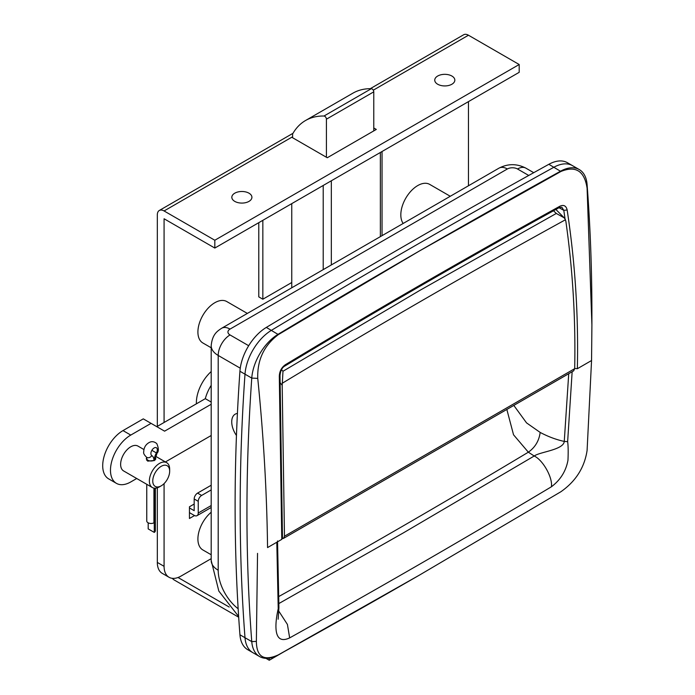 <?xml version="1.0" encoding="UTF-8"?>
<svg xmlns="http://www.w3.org/2000/svg" width="695" height="695" viewBox="0 0 695 695"><rect width="100%" height="100%" fill="white"/><g stroke="black" fill="none" stroke-linecap="round" stroke-linejoin="round"><path stroke-width="1.04" d="M450.273 196.277L429.692 184.392A23.917 13.804 120 0 0 417.738 185.574A23.917 13.804 120 0 0 403.039 203.922A23.917 13.804 120 0 0 403.187 223.46M211.193 554.758L202.853 549.945A23.917 13.804 -60 0 1 198.588 533.117A23.917 13.804 -60 0 1 211.193 512.25M211.193 347.778L202.853 342.965A23.917 13.804 -60 0 1 199.196 323.801A23.917 13.804 -60 0 1 214.816 302.725A23.917 13.804 -60 0 1 226.77 301.543L247.351 313.428M236.448 435.487A16.741 9.669 60 0 1 235.188 414.177A16.741 9.669 60 0 1 237.403 413.438A16.741 9.669 60 0 0 235.188 414.177A16.741 9.669 60 0 0 236.448 435.487M278.86 603.547L403.569 532.77L534.212 456.007L528.339 452.193L513.536 434.792L506.837 409.442M572.15 371.729L567.641 441.664C568.215 445.634 568.328 451.802 567.98 460.159C565.999 471.106 560.465 479.976 551.387 486.795C463.991 539.059 376.751 589.43 289.659 637.897C270.094 647.062 276.723 615.284 278.226 608.759L276.801 542.248L281.779 539.372L279.303 376.186C279.546 371.243 281.562 367.429 285.35 364.727C376.664 309.631 468.169 256.803 559.866 206.233C563.732 204.504 566.164 205.763 567.155 209.994C575.173 262.832 578.561 315.747 577.345 368.724L591.558 360.523L591.905 324.921L587.093 188.241C584.495 170.987 575.755 165.41 560.891 171.491L419.424 250.982L278.374 334.599C264.065 345.354 257.193 359.949 257.749 378.384C263.596 436.121 266.863 492.52 267.558 547.582L281.753 539.389L282.474 538.112L280.015 375.37L279.303 376.186M267.558 547.582L281.753 539.389M257.541 553.368L256.368 641.389C256.585 656.897 263.9 661.388 278.321 654.881L419.424 575.121L560.848 491.765C575.755 481.34 584.504 467.57 587.093 450.447L591.558 360.523M577.371 368.715L591.436 360.592M419.424 575.121A9565.737 5522.809 -60 0 1 278.156 654.977A38.26 22.092 -60 0 1 259.591 656.549L247.759 649.712A38.26 22.092 -60 0 1 239.931 634.778L244.996 637.706A1913.144 1104.563 -60 0 1 244.996 374.179A38.26 22.092 -60 0 1 271.397 330.342A9565.737 5522.809 -60 0 1 553.924 167.226A38.26 22.092 -60 0 1 572.498 165.645A38.26 22.092 120 0 0 553.924 167.226A9565.737 5522.809 120 0 0 271.397 330.342A38.26 22.092 120 0 0 244.996 374.179A1913.144 1104.563 120 0 0 244.996 637.706A38.26 22.092 120 0 0 252.832 652.64A38.26 22.092 -60 0 1 244.996 637.706L251.764 641.615A1913.144 1104.563 -60 0 1 251.764 378.089A38.26 22.092 -60 0 1 278.156 334.252A9565.737 5522.809 -60 0 1 419.424 250.982A9565.737 5522.809 -60 0 1 560.691 171.126A38.26 22.092 -60 0 1 579.256 169.554A38.26 22.092 -60 0 1 587.084 184.488A1913.144 1104.563 -60 0 1 591.905 313.471L591.905 324.921M259.591 656.549A38.26 22.092 -60 0 1 251.764 641.615L256.368 641.389M565.061 218.951L563.793 210.342L559.032 207.727M513.814 405.42L526.541 422.881L540.171 432.429C548.225 436.686 556.252 439.683 564.262 441.421L568.727 373.719M567.155 209.994L563.793 210.342L561.864 207.24L559.336 207.553L559.866 206.233M551.387 486.795C552.907 477.812 543.012 460.064 534.212 456.007C539.746 451.854 563.619 449.926 564.262 441.421L567.641 441.664M577.345 368.724L574.687 368.446M289.659 637.897L287.417 624.431L278.773 611.114M278.226 608.759L278.921 607.639L278.148 619.228M281.536 369.74L282.969 371.26L419.476 290.597L556.295 213.452L553.507 210.776M282.405 538.608L283.534 538.373L284.472 536.227L282.187 385.265L280.111 382.641M282.969 371.26L282.326 383.223C376.516 326.224 470.889 271.745 565.452 219.759L565.886 221.47C572.776 270.103 575.712 319.17 574.687 368.671L573.636 370.878L283.534 538.373L573.636 370.878M282.326 383.223L282.187 385.265M565.452 219.759L564.227 217.848L556.295 213.452M257.749 378.384L251.764 378.089L239.931 371.252A1913.144 1104.563 120 0 0 239.931 634.778M239.931 371.252A38.26 22.092 -60 0 1 266.324 327.415L278.374 334.599M560.891 171.491L548.85 164.298A9565.737 5522.809 120 0 0 266.324 327.415M548.85 164.298A38.26 22.092 -60 0 1 567.424 162.717L579.256 169.554M248.975 193.184A10.043 5.795 0 0 0 238.029 191.933A10.043 5.795 0 0 0 231.826 197.284A10.043 5.795 0 0 0 234.771 201.385A10.043 5.795 0 0 0 245.717 202.645A10.043 5.795 0 0 0 251.911 197.284A10.043 5.795 0 0 0 248.975 193.184M451.889 76.033A10.043 5.795 0 0 0 440.943 74.773A10.043 5.795 0 0 0 434.749 80.133A10.043 5.795 0 0 0 437.685 84.234A10.043 5.795 0 0 0 448.631 85.494A10.043 5.795 0 0 0 454.834 80.133A10.043 5.795 0 0 0 451.889 76.033M169.041 577.276L162.274 573.375A23.917 13.804 -60 0 1 157.322 562.429L164.081 566.329A23.917 13.804 120 0 0 169.041 577.276A23.917 13.804 120 0 0 180.995 576.094L211.193 558.658M214.816 240.244L214.816 248.054L519.191 72.323L519.191 64.513L214.816 240.244L164.081 210.959A9.565 5.525 -120 0 0 159.303 210.481A9.565 5.525 -120 0 0 157.322 214.859L157.322 426.391M157.322 487.812L157.322 562.429M194.183 504.04L189.448 506.777L189.448 518.487L194.539 515.551M214.816 248.054L164.081 218.769L164.081 422.482M164.081 483.607L164.081 566.329M468.465 101.609L468.465 185.774M292.604 136.759L291.752 137.245L327.267 157.748L376.308 129.435L373.771 127.976M519.191 64.513L468.465 35.228L373.276 90.185M370.27 88.682L463.678 34.75A9.565 5.525 60 0 1 468.465 35.228M291.752 287.791L291.752 282.517L262.84 299.215L258.783 296.869L258.783 222.669M291.752 282.517L291.752 203.635M262.84 299.215L262.84 220.332M196.407 403.821A28.695 16.567 -60 0 1 211.193 371.556M211.193 402.058L205.32 398.669A28.695 16.567 120 0 1 211.193 385.36A28.695 16.567 120 0 0 205.32 398.669L156.818 426.678M211.193 404.264L164.593 431.169L151.067 423.359L130.773 435.079A28.695 16.567 120 0 0 112.025 460.359A28.695 16.567 120 0 0 116.421 483.355A28.695 16.567 120 0 0 130.773 481.939L136.715 478.507M165.419 461.94L211.193 435.504M151.067 423.359L143.283 418.868L122.998 430.587A28.695 16.567 120 0 0 104.25 455.868A28.695 16.567 120 0 0 108.646 478.864L116.421 483.355M146.654 457.527L146.28 458.839L147.688 461.132L154.446 460.455L155.845 458.839L155.393 457.927M161.214 466.319A11.954 6.907 120 0 0 152.761 480.957A11.954 6.907 120 0 0 161.214 485.84L159.52 486.821A14.352 8.288 -60 0 1 152.344 487.525A14.352 8.288 -60 0 1 150.146 476.032A14.352 8.288 -60 0 1 159.52 463.391A14.352 8.288 -60 0 1 166.696 462.679A14.352 8.288 -60 0 1 169.667 469.247L169.667 471.201A11.954 6.907 120 0 0 161.214 466.319M143.969 449.561L137.949 446.077A14.352 8.288 120 0 0 130.773 446.789A14.352 8.288 120 0 0 121.399 459.438A14.352 8.288 120 0 0 123.597 470.932L152.344 487.525M159.52 486.821L161.214 485.84A11.954 6.907 120 0 0 169.667 471.201M151.814 455.59A4.3 3.518 -59.1 0 1 146.723 457.345A4.3 3.518 -59.1 0 1 146.688 457.327C144.265 455.06 143.274 453.262 143.717 451.924C143.83 447.745 145.559 444.661 148.912 442.672C151.501 441.099 154.125 441.403 156.775 443.601C158.799 448.266 158.86 451.489 156.974 453.262L155.367 458.509A4.3 2.485 180 0 1 154.273 460.159A10.468 6.046 -60 0 1 156.392 452.949A4.544 2.624 120 0 0 156.375 447.736A4.544 2.624 120 0 0 154.108 447.962A4.544 2.624 120 0 0 151.145 451.941A4.544 2.624 120 0 0 151.814 455.59A10.468 6.046 -60 0 1 153.934 460.359L153.934 460.724M153.934 488.107L153.934 522.84A4.3 2.485 -0 0 1 149.312 523.257A4.3 2.485 -0 0 1 146.758 520.989L146.758 484.302M155.367 488.185L155.367 530.754A4.3 2.485 180 0 1 154.273 532.413L148.191 528.904L148.191 522.84M153.925 459.96L154.273 460.559M154.273 488.159L154.273 532.413M326.424 157.261L326.424 119.184A2.389 1.381 -120 0 0 324.73 116.256A2.389 1.381 -120 0 0 323.992 116.022A95.658 55.226 -120 0 0 305.565 120.496A95.658 55.226 -120 0 0 292.604 133.996L292.604 137.732M373.771 130.903L373.771 91.844A2.389 1.381 -120 0 0 372.077 88.917A2.389 1.381 -120 0 0 371.339 88.691A95.658 55.226 -120 0 0 352.912 93.165L305.565 120.496M269.26 658.148L269.26 660.25L284.159 651.649M269.26 660.25L265.933 658.33M178.024 577.502L229.185 607.039M189.448 512.632L194.183 515.369A5.742 3.31 -120 0 0 197.05 515.655A5.742 3.31 -120 0 0 198.24 513.023L198.24 501.312L194.183 498.967A4.787 2.763 -60 0 1 197.562 493.111L211.193 485.24M197.562 493.111L201.628 495.448L211.193 489.923M201.628 495.448A4.787 2.763 120 0 0 198.24 501.312M189.448 507.949L194.183 510.677L194.183 498.967M172.317 578.336A5.742 3.31 -120 0 0 174.228 579.995L238.68 617.212M540.171 432.429C539.059 440.83 535.115 447.424 528.339 452.193A9525.079 5499.335 -60 0 1 397.444 529.234A9525.079 5499.335 -60 0 1 278.747 596.553M528.73 175.461L517.506 168.981A7.176 4.144 0 0 0 507.359 168.981L230.036 329.091A7.176 4.144 0 0 0 230.036 334.947A16.741 9.669 120 0 0 218.195 355.449L218.195 570.239A23.917 13.804 180 0 1 211.193 560.474L211.193 345.684A23.917 13.804 180 0 0 218.195 355.449L240.253 368.185M218.195 570.239A33.482 19.33 -120 0 0 238.15 608.75M587.093 188.241L587.084 184.488M230.036 334.947L248.688 345.719M517.506 168.981A16.741 9.669 -60 0 1 525.872 168.147L533.725 172.681M507.359 168.981A16.741 9.669 -120 0 0 498.984 168.147C507.949 163.534 516.915 163.534 525.872 168.147M230.036 329.091A16.741 9.669 -120 0 0 221.662 328.257L498.984 168.147M559.336 207.553C467.666 258.106 376.195 310.926 284.907 365.996L285.35 364.727M284.472 536.227L574.687 368.671M291.752 137.245L164.081 210.959M380.365 236.639L380.365 152.474M331.324 180.787L331.324 264.951M323.21 269.634L323.21 185.478M130.773 435.079L122.998 430.587M156.974 453.262L151.849 450.325M146.532 457.197L146.758 458.509A4.3 2.485 -0 0 0 148.018 460.264A4.3 2.485 -0 0 0 153.934 460.359M323.992 116.022L371.339 88.691M326.424 119.184L373.771 91.844M198.24 513.023L211.193 505.552M211.193 560.474L218.829 591.08L238.637 616.482M221.662 328.257C217.37 331.107 212.288 334.226 211.193 345.684M284.907 365.996C282.196 367.403 280.572 370.522 280.015 375.37M277.531 540.953L278.921 607.639M555.878 209.464L564.227 217.848M159.303 210.481L293.003 133.292M382.041 235.666L382.041 151.51M155.689 456.32L166.696 462.679M146.758 458.509L146.758 460.307M155.367 458.509L155.367 459.777M197.05 515.655L211.193 507.489"/></g></svg>
